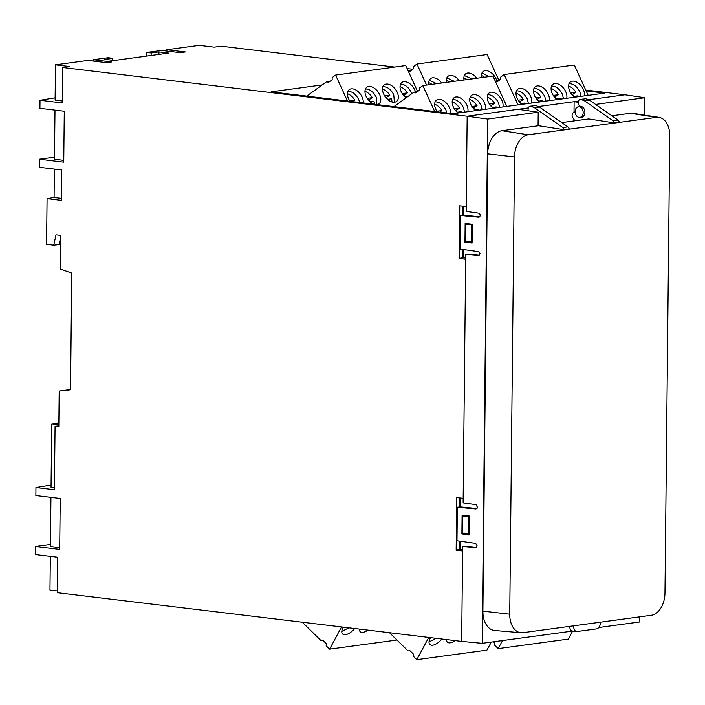 <?xml version="1.0" encoding="UTF-8"?>
<svg xmlns="http://www.w3.org/2000/svg" width="705" height="705" viewBox="0 0 705 705"><rect width="100%" height="100%" fill="white"/><g stroke="black" fill="none" stroke-linecap="round" stroke-linejoin="round"><path stroke-width="1.06" d="M476.598 547.3L465.115 546.181L462.665 546.516L475.602 547.732L477.038 545.441L475.646 543.423L456.981 540.823L457.334 507.248L460.682 506.921M462.665 546.516L461.669 641.409L482.167 643.339L487.657 119.075L467.168 116.219L466.172 211.447L479.109 213.245L480.502 215.272L479.065 217.228L460.383 215.474L460.03 249.05L478.704 251.65L480.096 253.668L478.66 255.633L465.723 254.417L463.123 502.894L476.051 504.692L477.435 507.309L476.007 509.001L457.334 507.248M579.096 117.382A5.349 4.01 -97.7 0 0 579.871 117.374A5.349 4.01 -97.7 0 0 583.176 112.051A5.349 4.01 -97.7 0 0 579.202 106.772A5.349 4.01 -97.7 0 0 578.426 106.772A5.349 4.01 -97.7 0 0 575.121 112.104A5.349 4.01 -97.7 0 0 579.096 117.382M575.148 112.359A3.472 2.608 -97.7 0 0 574.76 112.28A3.472 2.608 -97.7 0 0 574.258 112.28A3.472 2.608 -97.7 0 0 572.451 117.206L574.936 120.811M613.024 120.758L618.003 120.079L619.58 122.273L614.601 122.952L613.024 120.758L584.612 100.903L580.902 99.405A3.472 2.608 -97.7 0 0 580.876 99.405A3.472 2.608 -97.7 0 0 580.374 99.414A3.472 2.608 -97.7 0 0 578.223 102.851A3.472 2.608 -97.7 0 0 580.779 106.296A5.605 4.204 82.3 0 1 584.894 111.848A5.605 4.204 82.3 0 1 581.431 117.4A5.605 4.204 82.3 0 1 580.206 117.33M618.003 120.079L589.591 100.225L585.864 98.726L580.374 99.414M482.899 611.12L509.741 614.205A20.48 13.307 96.9 0 0 521.021 632.746L494.681 630.49A21.397 13.897 -83.1 0 1 482.899 611.12L487.693 153.84A21.397 13.897 -83.1 0 1 501.942 130.716L538.558 125.746L564.449 129.755L569.437 129.085L567.851 126.882L539.44 107.028L535.729 105.538L530.23 106.217A3.472 2.608 -97.7 0 0 528.071 109.346A3.472 2.608 -97.7 0 0 528.292 110.791M535.729 105.538L530.75 106.217A3.472 2.608 -97.7 0 0 530.23 106.217M455.201 640.634A10.293 4.9 -45.5 0 1 450.239 642.828A10.293 4.9 -45.5 0 1 447.349 642.114A10.293 4.9 -45.5 0 1 446.556 639.594M436.069 638.325L429.019 641.947M441.903 639.03A10.293 4.9 -45.5 0 1 432.703 645.207A10.293 4.9 -45.5 0 1 429.812 644.493A10.293 4.9 -45.5 0 1 430.508 637.655M367.984 630.129A10.293 4.9 -45.5 0 1 363.022 632.323A10.293 4.9 -45.5 0 1 360.132 631.61A10.293 4.9 -45.5 0 1 359.339 629.089M348.852 627.82L341.81 631.433M354.694 628.525A10.293 4.9 -45.5 0 1 345.494 634.703A10.293 4.9 -45.5 0 1 342.595 633.989A10.293 4.9 -45.5 0 1 343.291 627.15M516.368 90.804C520.713 90.786 524.344 93.509 527.261 98.964L528.424 103.494M521.956 104.366A10.293 6.319 -126 0 1 517.875 89.068A10.293 6.319 -126 0 1 519.788 88.328A10.293 6.319 -126 0 1 528.53 93.016A10.293 6.319 -126 0 1 531.658 103.053M533.905 88.425C538.25 88.407 541.881 91.13 544.798 96.585L545.961 101.115M539.492 101.987A10.293 6.319 -126 0 1 535.412 86.689A10.293 6.319 -126 0 1 537.316 85.948A10.293 6.319 -126 0 1 546.058 90.637A10.293 6.319 -126 0 1 549.195 100.674M551.433 86.045C555.787 86.028 559.417 88.751 562.334 94.206L563.498 98.735M557.029 99.608A10.293 6.319 -126 0 1 552.949 84.309A10.293 6.319 -126 0 1 554.853 83.569A10.293 6.319 -126 0 1 563.595 88.257A10.293 6.319 -126 0 1 566.732 98.295M568.97 83.666C573.315 83.648 576.946 86.371 579.862 91.826L581.026 96.356M574.566 97.228A10.293 6.319 -126 0 1 570.486 81.93A10.293 6.319 -126 0 1 572.389 81.19A10.293 6.319 -126 0 1 581.132 85.878A10.293 6.319 -126 0 1 584.26 95.915M429.301 80.282L436.739 83.701M428.966 84.759A10.293 6.319 -126 0 1 430.658 78.563A10.293 6.319 -126 0 1 432.57 77.823A10.293 6.319 -126 0 1 441.709 83.031M446.838 77.903L454.276 81.322M446.503 82.379A10.293 6.319 -126 0 1 448.195 76.184A10.293 6.319 -126 0 1 450.107 75.444A10.293 6.319 -126 0 1 459.246 80.652M464.375 75.523L471.804 78.942M464.04 80A10.293 6.319 -126 0 1 465.732 73.805A10.293 6.319 -126 0 1 467.635 73.064A10.293 6.319 -126 0 1 476.783 78.273M481.903 73.144L489.34 76.563M481.577 77.62A10.293 6.319 -126 0 1 483.269 71.425A10.293 6.319 -126 0 1 485.172 70.685A10.293 6.319 -126 0 1 496.84 80.943M435.003 101.846C439.356 101.828 442.987 104.552 445.904 110.006L446.882 113.003M437.232 111.848A10.293 6.319 -126 0 1 436.518 100.11A10.293 6.319 -126 0 1 438.422 99.37A10.293 6.319 -126 0 1 446.873 103.706A10.293 6.319 -126 0 1 450.424 113.434M452.539 99.467C456.884 99.449 460.515 102.172 463.432 107.627L464.595 112.157M458.127 113.029A10.293 6.319 -126 0 1 454.046 97.731A10.293 6.319 -126 0 1 455.959 96.99A10.293 6.319 -126 0 1 464.701 101.679A10.293 6.319 -126 0 1 467.838 111.716M470.076 97.087C474.421 97.07 478.052 99.793 480.969 105.248L482.132 109.777M475.663 110.65A10.293 6.319 -126 0 1 471.583 95.351A10.293 6.319 -126 0 1 473.496 94.611A10.293 6.319 -126 0 1 482.238 99.299A10.293 6.319 -126 0 1 485.366 109.337M487.613 94.708C491.958 94.69 495.589 97.413 498.505 102.868L499.669 107.398M493.2 108.27A10.293 6.319 -126 0 1 489.12 92.972A10.293 6.319 -126 0 1 491.024 92.232A10.293 6.319 -126 0 1 499.766 96.92A10.293 6.319 -126 0 1 502.903 106.957M400.396 84.203C404.74 84.186 408.371 86.909 411.288 92.364L411.826 93.703M406.106 97.854A10.293 6.319 -126 0 1 401.903 82.467A10.293 6.319 -126 0 1 403.815 81.727A10.293 6.319 -126 0 1 415.474 91.985M382.859 86.583C387.204 86.565 390.834 89.288 393.751 94.743L394.412 102.269M386.278 84.106A10.293 6.319 -126 0 1 396.43 90.83A10.293 6.319 -126 0 1 396.474 101.511A10.293 6.319 -126 0 1 394.562 102.251A10.293 6.319 -126 0 1 384.41 95.519A10.293 6.319 -126 0 1 384.366 84.847A10.293 6.319 -126 0 1 386.278 84.106M365.322 88.962C369.667 88.945 373.306 91.668 376.223 97.123L376.911 104.578M373.923 104.217A10.293 6.319 -126 0 1 365.93 96.012A10.293 6.319 -126 0 1 366.838 87.226A10.293 6.319 -126 0 1 368.741 86.486A10.293 6.319 -126 0 1 378.893 93.21A10.293 6.319 -126 0 1 378.938 103.891A10.293 6.319 -126 0 1 377.175 104.613M347.794 91.342C352.139 91.324 355.769 94.047 358.686 99.502L359.665 102.498M350.015 101.335A10.293 6.319 -126 0 1 349.301 89.606A10.293 6.319 -126 0 1 351.205 88.865A10.293 6.319 -126 0 1 359.656 93.201A10.293 6.319 -126 0 1 363.207 102.93M469.213 516.042L469.019 534.813L461.898 533.985L462.092 515.214L469.213 516.042M472.271 224.278L472.077 243.04L464.947 242.212L465.15 223.441L472.271 224.278M462.63 549.874L460.233 549.583L460.321 541.29M469.028 534.143L464.41 533.588L461.898 533.985M472.086 242.37L467.468 241.815L464.947 242.212M461.669 641.409L57.228 592.693L57.599 557.232L35.25 554.535L35.338 546.498L59.696 549.433L60.225 498.505L35.867 495.571L35.955 487.534L54.408 489.763L55.069 426.181L58.823 426.631L59.194 391.055L70.535 389.794L71.751 273.091L60.471 269.107L60.824 235.444L56.003 234.862L53.73 245.208L46.583 244.353L47.068 198.599L61.335 200.317L61.652 169.967L39.304 167.279L39.392 159.242L63.75 162.176L64.278 111.249L39.921 108.314L40.009 100.277L62.357 102.965L62.727 67.504L467.168 116.219L528.327 107.927M463.167 498.382L456.708 497.607L456.153 550.244L462.621 551.019M466.225 206.618L459.766 205.834L459.211 258.471L465.67 259.246M477.003 508.569L460.682 506.983L460.77 498.1M479.664 255.201L468.182 254.082L465.723 254.417M460.383 215.474L463.731 215.148M480.061 216.805L463.731 215.21L463.828 206.327M487.657 119.075L538.206 112.218L518.025 109.319M538.065 125.816L538.206 112.218M482.167 643.339L572.698 631.054M598.889 627.494L639.373 622.004L639.426 616.893M644.678 115.144L644.863 97.739L595.602 104.428M611.87 115.796L630.296 113.293A21.397 13.897 -83.1 0 1 632.94 113.32L659.06 117.382A20.48 13.307 96.9 0 0 656.531 117.356L630.296 113.293M456.153 550.244L460.233 549.257M468.684 516.272L462.374 516.192L462.198 533.174L468.508 533.253L468.684 516.272L462.374 516.192M471.742 224.498L465.423 224.419L465.247 241.401L471.557 241.48L471.742 224.498L465.423 224.419M55.069 426.181L58.832 425.653M54.426 487.781L51.042 487.375L51.703 423.978L58.841 424.842M51.068 485.084L35.955 487.534M59.714 547.644L50.425 546.525L50.936 497.386M50.443 544.454L35.338 546.498M57.246 590.896L49.967 590.023L50.319 556.351M459.854 497.986L459.766 506.913M459.404 541.158L459.316 549.142M459.211 258.471L463.291 257.484M463.379 249.517L463.291 257.81L465.688 258.101M462.912 206.213L462.815 215.148M462.462 249.385L462.374 257.369M489.376 108.79L452.936 113.734L271.231 91.853L322.22 84.935M586.137 90.901L604.723 93.139L489.385 108.79M394.694 67.063L221.344 46.186L214.197 47.12L199.251 45.323L166.812 49.72L185.389 51.959L180.127 52.672L161.551 50.434L146.71 52.452L151.152 52.99L158.977 51.923L168.671 53.087L114.316 60.471L104.622 59.299L112.456 58.242L108.015 57.704L93.166 59.714L111.742 61.952L106.481 62.666L87.905 60.427L55.466 64.834L69.601 66.534L62.727 67.504M538.294 106.57L578.479 101.115M588.446 99.766L624.983 94.805L585.758 90.081M500.039 79.753L498.541 79.577M412.822 69.249L407.111 68.561M62.375 100.991L55.096 100.11L55.466 64.834M55.122 97.828L40.009 100.277M63.767 160.379L54.479 159.26L54.99 110.13M54.497 157.189L39.392 159.242M61.361 198.334L54.082 197.462L47.068 198.599M93.157 61.062L93.166 59.714M146.666 56.074L146.71 52.452M166.803 51.068L166.812 49.72M54.082 197.462L54.373 169.094M60.815 236.704L59.07 244.644L53.73 245.208M59.194 391.055L70.535 389.521M521.021 632.746A20.48 13.307 96.9 0 0 522.96 632.693L651.314 615.28A20.48 13.307 96.9 0 0 664.965 593.134L669.75 135.853A20.48 13.307 96.9 0 0 659.06 117.382M614.601 122.952L588.701 118.942L561.726 122.6M501.942 130.716L528.177 134.778L656.531 117.356M574.02 112.333L574.134 101.705L578.232 102.295M573.932 120.943L573.94 119.815M644.863 97.739L624.983 94.805M528.177 134.778A20.48 13.307 96.9 0 0 514.535 156.915L487.693 153.84M509.741 614.205L514.535 156.915M58.867 423.009L51.703 423.978M112.43 60.242L112.456 58.242M158.977 51.923L158.951 54.408M151.152 52.99L151.126 55.475M600.299 622.171C600.36 625.837 599.188 628.058 596.774 628.851L577.131 631.513C575.024 631.477 573.888 629.882 573.711 626.719L573.782 625.776M577.131 631.513L572.522 631.028A5.305 3.446 -83.1 0 1 569.675 626.357M564.449 129.755L562.872 127.561L534.461 107.706L530.75 106.217M567.851 126.882L562.872 127.561M585.881 98.735L580.902 99.405M589.591 100.225L584.612 100.903M534.461 107.706L539.44 107.028M502.498 640.581L498.171 648.635L568.309 639.118L572.636 631.063M498.171 648.635L494.743 645.278L494.857 643.145L493.491 641.806M428.746 637.443L416.805 659.677L413.386 656.32L413.491 654.187L409.896 650.653L408.054 650.944L389.495 632.72M416.805 659.677L486.943 650.16L491.27 642.105M341.528 626.939L329.596 649.173L396.941 640.034M329.596 649.173L326.168 645.815L326.274 643.683L322.687 640.149L320.837 640.44L302.278 622.215M518.043 104.904L504.181 74.554L500.7 77.083L500.762 79.233L497.104 81.886L495.28 81.163L498.77 80.678M588.182 95.386L574.319 65.027L504.181 74.554M426.569 85.085L416.963 64.04L413.482 66.578L413.544 68.729L409.887 71.381L408.072 70.659M498.981 80.529L487.102 54.523L416.963 64.04M506.816 106.429L492.962 76.069L422.824 85.596L434.668 111.54M422.824 85.596L419.334 88.125L419.396 90.275L415.738 92.928L413.906 92.196L393.954 106.631M347.45 101.026L335.606 75.082L332.117 77.62L332.187 79.771L328.521 82.423L326.688 81.692L306.737 96.127M417.616 91.571L405.745 65.565L335.606 75.082M409.94 650.689L408.054 650.944M322.723 640.184L320.837 640.44M408.063 70.641L411.553 70.174M413.906 92.196L417.413 91.721M326.688 81.692L330.196 81.216M518.193 100.189L523.339 99.493A10.566 6.486 54 0 0 516.007 93.201M523.339 99.493L519.453 101.934M525.19 103.935A10.566 6.486 54 0 0 524.952 103.027L520.995 103.564A10.566 6.486 54 0 0 520.087 101.846M535.721 97.81L540.867 97.114A10.566 6.486 54 0 0 533.544 90.822M540.867 97.114L536.99 99.555M542.727 101.555A10.566 6.486 54 0 0 542.489 100.648L538.532 101.185A10.566 6.486 54 0 0 537.624 99.467M553.258 95.431L558.404 94.734A10.566 6.486 54 0 0 551.081 88.442M558.404 94.734L554.518 97.175M560.264 99.176A10.566 6.486 54 0 0 560.017 98.268L556.069 98.806A10.566 6.486 54 0 0 555.161 97.087M570.794 93.051L575.941 92.355A10.566 6.486 54 0 0 568.618 86.063M575.941 92.355L572.055 94.796M577.8 96.796A10.566 6.486 54 0 0 577.554 95.889L573.606 96.426A10.566 6.486 54 0 0 572.698 94.708M431.918 84.353A10.566 6.486 54 0 0 428.79 82.697M449.455 81.974A10.566 6.486 54 0 0 446.327 80.317M466.992 79.594A10.566 6.486 54 0 0 463.864 77.938M484.529 77.215A10.566 6.486 54 0 0 481.4 75.558M436.827 111.231L441.973 110.535A10.566 6.486 54 0 0 434.65 104.243M441.973 110.535L439.753 112.148M454.364 108.852L459.51 108.156A10.566 6.486 54 0 0 452.187 101.864M459.51 108.156L455.624 110.597M457.184 112.227A10.566 6.486 54 0 0 456.267 110.509M461.37 112.588A10.566 6.486 54 0 0 461.123 111.69L457.166 112.227M471.901 106.473L477.047 105.776A10.566 6.486 54 0 0 469.715 99.484M477.047 105.776L473.161 108.218M474.712 109.848A10.566 6.486 54 0 0 473.795 108.129M478.898 110.209A10.566 6.486 54 0 0 478.66 109.31L474.703 109.848M489.429 104.093L494.584 103.397A10.566 6.486 54 0 0 487.252 97.105M494.584 103.397L490.698 105.838M492.249 107.468A10.566 6.486 54 0 0 491.332 105.75M496.435 107.839A10.566 6.486 54 0 0 496.197 106.931L492.24 107.468M402.22 93.589L407.367 92.893A10.566 6.486 54 0 0 400.035 86.6M407.367 92.893L403.48 95.334M407.869 96.576L405.023 96.964A10.566 6.486 54 0 0 404.115 95.245M384.683 95.968L389.83 95.272A10.566 6.486 54 0 0 382.498 88.98M389.83 95.272L385.943 97.713M391.962 102.005A10.566 6.486 54 0 0 391.442 98.806L387.486 99.343A10.566 6.486 54 0 0 386.587 97.625M367.146 98.347L372.293 97.651A10.566 6.486 54 0 0 364.97 91.359M372.293 97.651L368.407 100.092M374.425 104.278A10.566 6.486 54 0 0 373.906 101.185L369.958 101.723A10.566 6.486 54 0 0 369.05 100.004M349.61 100.727L354.756 100.031A10.566 6.486 54 0 0 347.433 93.739M354.756 100.031L352.535 101.643M582.586 117.004L579.871 117.374M574.258 112.28L575.13 112.165M581.237 106.393L578.426 106.772"/></g></svg>

